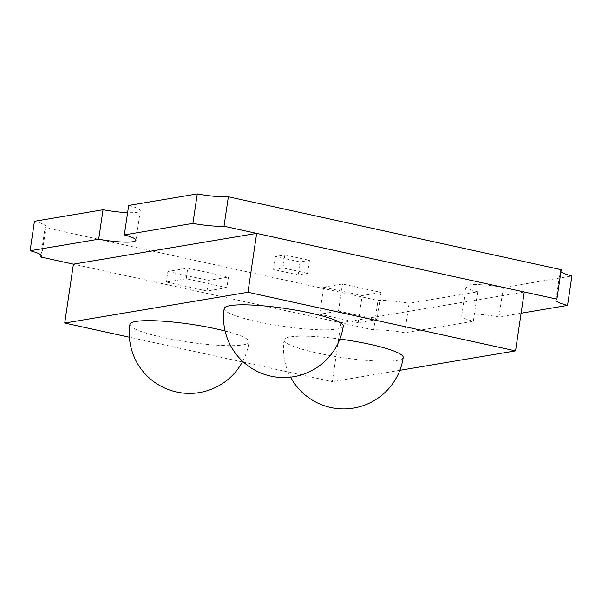 <?xml version="1.0" encoding="UTF-8"?>
<svg xmlns="http://www.w3.org/2000/svg" width="602" height="602" viewBox="0 0 602 602"><rect width="100%" height="100%" fill="white"/><g stroke="black" fill="none" stroke-linecap="round" stroke-linejoin="round"><path stroke-width="0.45" stroke-dasharray="3.01 2.26" d="M226.894 287.651L186.221 278.741L166.325 282.082L207.005 290.992L226.894 287.651L228.459 277.048L187.786 268.138L167.89 271.479L166.325 282.082M186.221 278.741L187.786 268.138M207.005 290.992L208.57 280.389L228.459 277.048M167.89 271.479L208.57 280.389M377.025 319.519L338.49 311.083L319.639 314.244L358.175 322.687L377.025 319.519L381.021 292.429L342.493 283.993L323.643 287.154L319.639 314.244M338.49 311.083L342.493 283.993M358.175 322.687L362.178 295.597L381.021 292.429M323.643 287.154L362.178 295.597M307.532 273.3L282.917 267.913L273.496 269.493L298.11 274.888L307.532 273.3L309.451 260.342L284.829 254.955L275.407 256.535L273.496 269.493M282.917 267.913L284.829 254.955M298.11 274.888L300.022 261.93L309.451 260.342M275.407 256.535L300.022 261.93M128.685 205.455A30.108 4.5 8.4 0 1 140.289 210.835A30.108 4.5 8.4 0 1 137.271 212.295A30.108 4.5 8.4 0 1 127.624 212.626M524.244 291.993L340.995 322.762L73.414 264.158L373.646 329.911A30.108 4.5 8.4 0 1 404.725 332.771L473.315 321.25A30.108 4.5 8.4 0 1 461.711 315.869A30.108 4.5 8.4 0 1 498.96 316.945L521.106 313.221M404.725 332.771L409.074 303.318A30.108 4.5 -171.6 0 0 377.996 300.466L373.646 329.911M473.315 321.25L477.664 291.804L409.074 303.318M41.064 254.97L45.105 227.564L377.996 300.466M34.449 221.28A30.108 4.5 8.4 0 1 46.053 226.661A30.108 4.5 8.4 0 1 45.105 227.564M560.936 271.735A30.108 4.5 8.4 0 1 560.296 270.599A30.108 4.5 8.4 0 1 561.237 269.696M498.96 316.945L503.31 287.493L571.9 275.979M477.664 291.804A30.108 4.5 8.4 0 1 466.053 286.424A30.108 4.5 8.4 0 1 503.31 287.493M343.29 326.126A60.208 9 8.4 0 1 337.248 329.053A60.208 9 8.4 0 1 257.551 321.731A60.208 9 8.4 0 1 224.17 308.54M403.212 357.483A60.208 9 8.4 0 1 397.162 360.41A60.208 9 8.4 0 1 317.472 353.081A60.208 9 8.4 0 1 284.084 339.889A60.208 9 8.4 0 1 290.126 336.969A60.208 9 8.4 0 1 339.882 339.061M225.095 331.002A60.208 9 8.4 0 1 249.055 341.959A60.208 9 8.4 0 1 243.012 344.878A60.208 9 8.4 0 1 163.315 337.556A60.208 9 8.4 0 1 129.927 324.365M340.995 322.762L332.304 381.653L243.614 362.231M242.365 361.96L129.422 337.225M399.841 370.313L332.304 381.653M140.289 210.835L135.947 240.281M46.053 226.661L41.704 256.106M560.296 270.599L555.947 300.044M466.053 286.424L461.711 315.869M284.084 339.889A60.208 60.208 0 0 0 290.593 377.153M242.681 361.373A60.208 60.208 0 0 0 249.055 341.959"/><path stroke-width="0.9" d="M124.336 234.9L128.685 205.455L197.275 193.934L192.926 223.38L124.336 234.9A30.108 4.5 8.4 0 1 135.947 240.281A30.108 4.5 8.4 0 1 132.922 241.741A30.108 4.5 8.4 0 1 98.69 239.205L30.1 250.725A30.108 4.5 8.4 0 1 41.704 256.106A30.108 4.5 8.4 0 1 40.763 257.009L73.414 264.158L256.655 233.388L524.244 291.993L515.545 350.883L399.841 370.313M521.106 313.221L567.551 305.425A30.108 4.5 8.4 0 1 555.947 300.044A30.108 4.5 8.4 0 1 556.895 299.141L224.004 226.239A30.108 4.5 8.4 0 1 192.926 223.38M40.763 257.009L41.064 254.97M30.1 250.725L34.449 221.28L103.04 209.759L98.69 239.205M127.624 212.626A30.108 4.5 8.4 0 1 103.04 209.759M224.004 226.239L228.354 196.794A30.108 4.5 8.4 0 1 197.275 193.934M556.895 299.141L561.237 269.696L228.354 196.794M567.551 305.425L571.9 275.979A30.108 4.5 8.4 0 1 560.936 271.735M224.17 308.54A60.208 9 8.4 0 1 230.212 305.613A60.208 9 8.4 0 1 309.91 312.935A60.208 9 8.4 0 1 343.29 326.126A60.208 60.208 0 0 1 293.701 376.709A60.208 60.208 0 0 1 224.17 308.54M242.681 361.373A60.208 60.208 0 0 1 129.927 324.365A60.208 9 8.4 0 1 135.977 321.438A60.208 9 8.4 0 1 215.667 328.767A60.208 9 8.4 0 1 225.095 331.002M243.614 362.231L242.365 361.96M129.422 337.225L64.715 323.056L73.414 264.158M256.655 233.388L247.956 292.279L515.545 350.883M64.715 323.056L247.956 292.279M339.882 339.061A60.208 9 8.4 0 1 369.824 344.291A60.208 9 8.4 0 1 403.212 357.483A60.208 60.208 0 0 1 290.593 377.153"/></g></svg>
